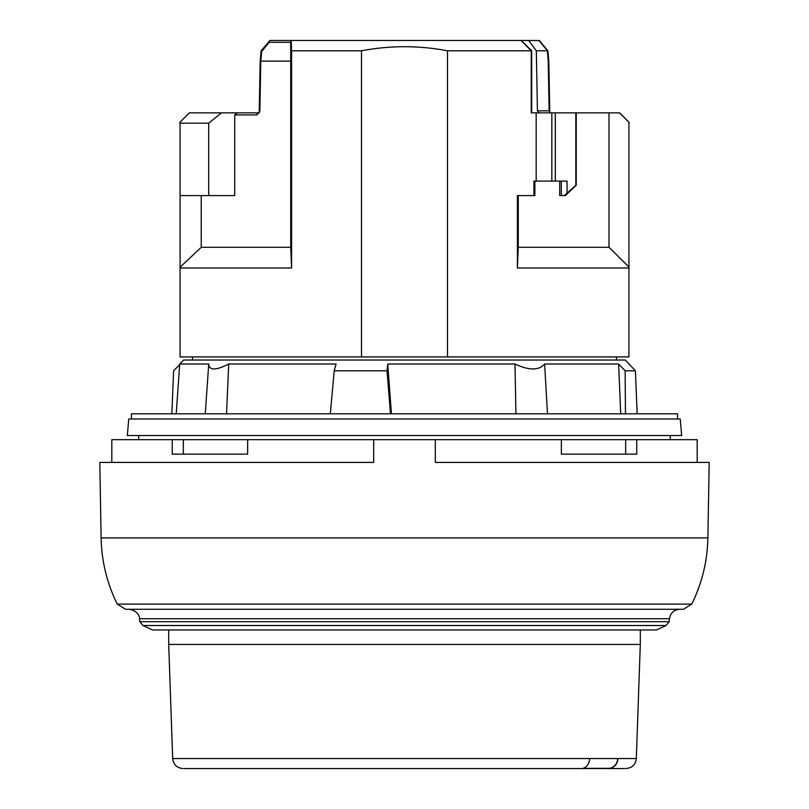 <?xml version="1.0" encoding="UTF-8"?>
<svg xmlns="http://www.w3.org/2000/svg" width="809" height="809" viewBox="0 0 809 809"><rect width="100%" height="100%" fill="white"/><g stroke="black" fill="none" stroke-linecap="round" stroke-linejoin="round"><path stroke-width="1.21" d="M128.773 418.981L680.227 418.981L681.674 435.525L127.326 435.525L128.773 418.981M656.493 629.958L152.507 629.958L143.001 625.529L665.999 625.529L656.493 629.958M561.355 439.661L636.744 439.661L636.744 454.142L561.355 454.142L561.355 439.661L373.677 439.661L373.677 462.414L99.8 462.414L101.115 537.914C101.59 561.173 106.96 583.228 117.234 604.101L691.766 604.101L683.433 609.278L125.567 609.278L117.234 604.101M143.001 625.529L139.785 621.706L139.532 618.723C139.856 619.441 139.755 611.028 129.228 609.278M139.785 621.706L669.215 621.706L669.468 618.723C670.479 612.919 673.907 609.774 679.772 609.278M665.999 625.529L669.215 621.706M101.115 537.914L707.885 537.914L709.2 462.414L435.323 462.414L435.323 439.661M373.677 439.661L111.814 439.661L111.814 462.414M697.186 462.414L697.186 439.661L636.744 439.661M247.645 439.661L247.645 454.142L172.256 454.142L172.256 439.661M183.33 439.661L183.33 454.142M625.67 439.661L625.67 454.142M180.073 122.25L180.073 356.921L361.512 356.921L361.512 50.795L291.604 50.795L291.169 40.45L521.239 40.45L531.685 50.795L531.705 112.845M179.76 122.462L189.377 112.845L221.524 112.845L208.692 123.19L180.073 123.19M551.839 112.845L536.165 112.845L536.165 181.105L551.839 181.105L551.839 112.845L608.995 112.845L608.995 247.301L518.266 247.301L518.266 195.586M576.241 112.845L576.241 185.241L565.36 195.586L559.697 195.586L559.697 181.105M534.87 181.105L534.87 195.586L517.396 195.586L517.396 267.981L518.266 247.301M575.816 112.845L575.816 185.241L564.379 195.586M567.058 192.967L567.058 181.105L555.308 181.105L555.308 112.845M269.245 42.311L269.994 40.45L290.562 40.45L290.653 42.311L269.245 42.311L261.661 51.483L260.781 61.181M261.661 51.483L261.61 50.785L261.661 51.483M256.938 114.918L234.731 114.918L237.431 112.845L258.405 112.845A2.073 1.487 90 0 0 256.938 114.918L259.861 110.884L259.254 110.843L260.174 61.13L261.095 50.906M521.239 40.45L539.391 40.551L547.885 50.856M548.209 61.13L547.39 50.785L538.915 40.45M261.115 50.856L269.994 40.45M290.653 42.311L290.734 61.13L260.791 61.13L259.861 110.884M531.685 50.795L447.488 50.795L447.488 356.921L628.927 356.921L628.927 267.981L517.396 267.981M536.165 112.845L531.24 112.845L531.24 50.795L520.986 40.45M361.512 50.795C390.16 45.365 418.819 45.365 447.488 50.795M447.488 356.921L361.512 356.921M192.481 360.025L192.481 356.921M234.731 114.918L234.731 195.586L180.073 195.586M180.073 267.243L201.229 247.301L201.229 195.586M201.229 247.301L290.734 247.301L291.604 267.981L291.604 50.795M290.734 61.13L290.734 247.301M280.379 40.45L270.085 40.45M291.604 267.981L180.073 267.981M208.692 123.19L208.692 195.586M628.927 267.981L628.927 267.041L608.995 247.301M547.288 50.785L536.327 50.785L537.429 110.833L549.139 110.833L548.219 61.181M608.995 112.845L619.623 112.845L629.24 122.462M221.524 112.845L259.467 112.845M551.839 181.105L555.308 181.105M290.562 40.45L291.169 40.45M536.165 181.105L533.94 181.105L533.94 195.586M619.451 112.845L628.927 122.25L628.927 267.041M536.327 50.785L528.621 40.45M550.575 112.845L549.139 110.833L550.595 112.845M538.875 112.845L537.429 110.833M184.209 768.55L581.388 768.55A10.345 8.262 -90 0 0 589.64 758.569L636.319 758.569L640.303 644.439L168.697 644.439L168.697 629.958M617.894 758.569A10.345 9.516 90 0 1 608.378 768.55L580.437 768.55M608.378 768.55L624.791 768.55M617.702 758.569A10.133 9.334 -90 0 1 608.378 768.348L583.026 768.348M179.709 364.01L183.694 360.025L625.306 360.025L635.409 370.795L625.145 370.795L618.632 364.01L544.619 364.01C538.966 370.583 529.096 370.583 514.999 364.01L387.723 364.01L387.015 370.795L334.208 370.795L336.079 364.01L228.714 364.01C215.861 370.583 209.207 370.583 208.732 364.01L179.709 364.01L176.22 413.803M180.336 364.01L173.591 370.795L171.842 413.803M131.463 418.981L131.463 413.803L677.538 413.803L677.538 418.981M514.999 364.01L515.94 413.803M620.695 413.803L618.632 364.01M391.435 413.803L387.723 364.01M390.514 413.803L387.015 370.795M330.315 413.803L334.208 370.795M625.448 413.803L625.145 370.795M637.158 413.803L635.409 370.795M226.54 413.803L228.714 364.01M208.732 364.01L205.274 413.803M547.471 413.803L544.619 364.01M138.703 439.661L138.703 435.525M669.468 618.723L139.532 618.723M561.304 195.586L561.304 181.105M589.64 758.569L172.681 758.569L168.697 644.439M691.766 604.101C702.04 583.238 707.41 561.173 707.885 537.914M616.519 360.025L616.519 356.921M547.905 50.906L548.815 61.11L549.746 110.843M640.303 644.439L640.303 629.958M172.681 758.569C173.46 764.657 176.898 767.984 183.016 768.55M636.319 758.569C635.601 764.606 632.153 767.933 625.984 768.55M629.291 364.01L629.341 364.687M670.297 439.661L670.297 435.525"/></g></svg>
